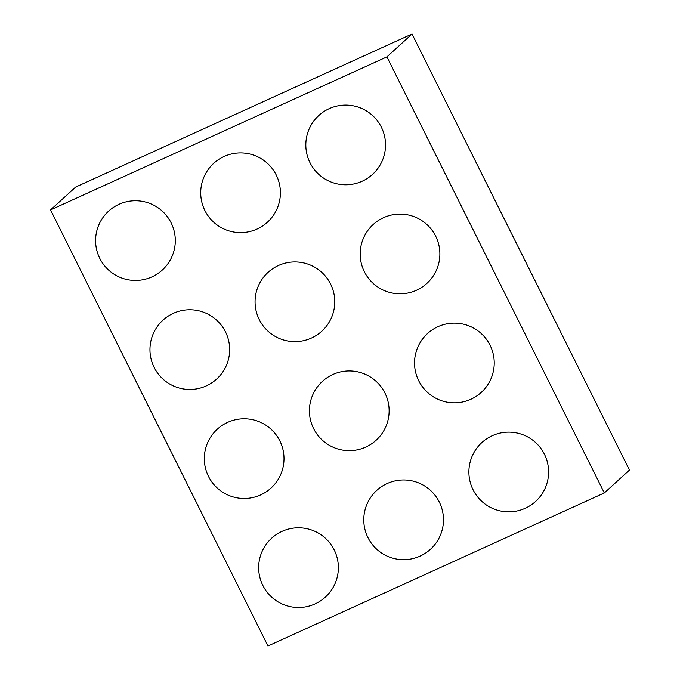 <?xml version="1.0" encoding="UTF-8"?>
<svg xmlns="http://www.w3.org/2000/svg" width="680" height="680" viewBox="0 0 680 680"><rect width="100%" height="100%" fill="white"/><g stroke="black" fill="none" stroke-linecap="round" stroke-linejoin="round"><path stroke-width="1.02" d="M50.541 209.924L75.675 187.051L412.037 34L629.459 470.075L604.325 492.949L267.962 646L50.541 209.924L386.911 56.873L412.037 34M386.911 56.873L604.325 492.949M364.37 271.745A39.856 39.856 0 0 0 433.262 275.952A39.856 39.856 0 0 0 402.466 214.183A39.856 39.856 0 0 0 364.37 271.745M259.25 319.575A39.856 39.856 0 0 0 328.151 323.782A39.856 39.856 0 0 0 297.347 262.012A39.856 39.856 0 0 0 259.25 319.575M310.012 162.724A39.856 39.856 0 0 0 378.913 166.94A39.856 39.856 0 0 0 348.109 105.162A39.856 39.856 0 0 0 310.012 162.724M99.781 258.383A39.856 39.856 0 0 0 168.682 262.599A39.856 39.856 0 0 0 137.879 200.821A39.856 39.856 0 0 0 99.781 258.383M204.901 210.554A39.856 39.856 0 0 0 273.793 214.769A39.856 39.856 0 0 0 242.998 152.992A39.856 39.856 0 0 0 204.901 210.554M154.139 367.396A39.856 39.856 0 0 0 223.04 371.611A39.856 39.856 0 0 0 192.236 309.842A39.856 39.856 0 0 0 154.139 367.396M418.719 380.757A39.856 39.856 0 0 0 487.619 384.974A39.856 39.856 0 0 0 456.815 323.204A39.856 39.856 0 0 0 418.719 380.757M313.607 428.587A39.856 39.856 0 0 0 382.508 432.803A39.856 39.856 0 0 0 351.704 371.025A39.856 39.856 0 0 0 313.607 428.587M208.496 476.416A39.856 39.856 0 0 0 277.389 480.633A39.856 39.856 0 0 0 246.594 418.854A39.856 39.856 0 0 0 208.496 476.416M367.965 537.608A39.856 39.856 0 0 0 436.858 541.824A39.856 39.856 0 0 0 406.062 480.046A39.856 39.856 0 0 0 367.965 537.608M473.076 489.779A39.856 39.856 0 0 0 541.977 493.994A39.856 39.856 0 0 0 511.173 432.216A39.856 39.856 0 0 0 473.076 489.779M262.846 585.438A39.856 39.856 0 0 0 331.747 589.654A39.856 39.856 0 0 0 300.942 527.875A39.856 39.856 0 0 0 262.846 585.438"/></g></svg>
